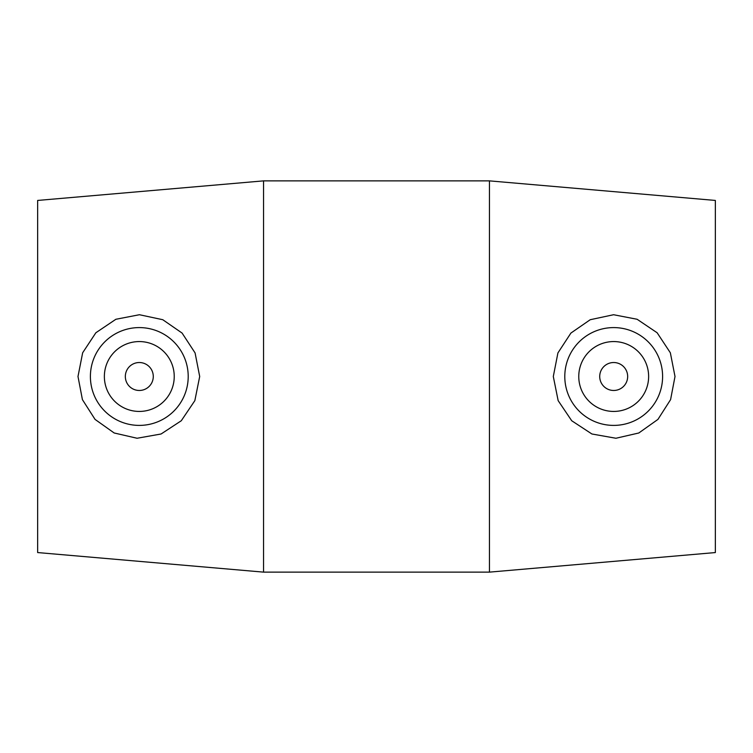<?xml version="1.0" encoding="UTF-8"?>
<svg xmlns="http://www.w3.org/2000/svg" width="753" height="753" viewBox="0 0 753 753"><rect width="100%" height="100%" fill="white"/><g stroke="black" fill="none" stroke-linecap="round" stroke-linejoin="round"><path stroke-width="1.13" d="M599.717 376.5A13.978 13.978 0 0 1 620.679 364.396A13.978 13.978 0 0 1 620.679 388.604A13.978 13.978 0 0 1 599.717 376.5M578.765 376.5A34.93 34.93 0 0 1 631.165 346.248A34.93 34.93 0 0 1 631.165 406.752A34.93 34.93 0 0 1 578.765 376.5M153.283 376.5A13.978 13.978 0 0 1 132.321 388.604A13.978 13.978 0 0 1 132.321 364.396A13.978 13.978 0 0 1 153.283 376.5M174.235 376.5A34.93 34.93 0 0 1 121.835 406.752A34.93 34.93 0 0 1 121.835 346.248A34.93 34.93 0 0 1 174.235 376.5M90.398 376.5A48.907 48.907 0 0 1 139.898 327.593A48.907 48.907 0 0 1 188.194 377.677A48.907 48.907 0 0 1 137.545 425.37A48.907 48.907 0 0 1 90.398 376.5M615.455 425.37A48.907 48.907 0 0 0 662.602 376.5A48.907 48.907 0 0 0 613.102 327.593A48.907 48.907 0 0 0 564.806 377.677A48.907 48.907 0 0 0 615.455 425.37M615.926 438.255L591.914 433.992L571.715 420.748L558.152 400.634L553.304 376.5L557.917 352.931L570.906 333.071L590.23 319.714L613.573 314.726L637.113 319.272L657.134 332.76L670.349 352.79L675.008 376.5L670.584 399.636L657.943 419.402L638.817 432.984L615.926 438.255M137.074 438.255L114.183 432.984L95.057 419.402L82.416 399.636L77.992 376.5L82.651 352.79L95.866 332.76L115.887 319.272L139.427 314.726L162.77 319.714L182.094 333.071L195.083 352.931L199.696 376.5L194.848 400.634L181.285 420.748L161.086 433.992L137.074 438.255M489.45 376.5L489.45 572.129L263.55 572.129L263.55 180.871L489.45 180.871L489.45 376.5M489.45 180.871L715.35 200.439L715.35 552.561L489.45 572.129M263.55 180.871L37.65 200.439L37.65 552.561L263.55 572.129"/></g></svg>
